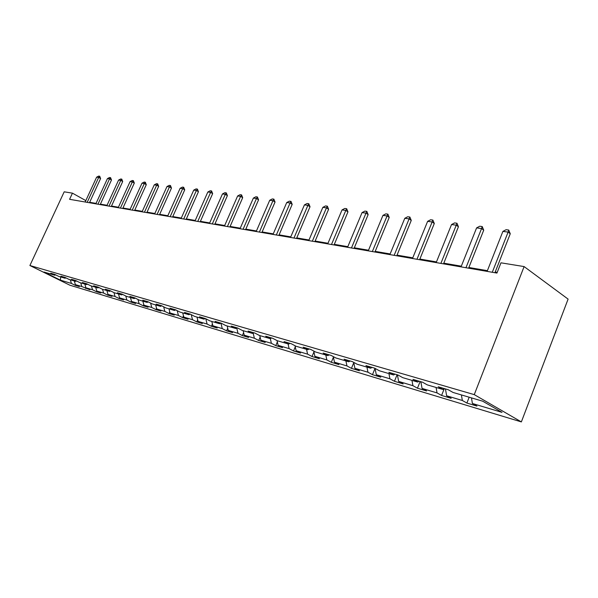 <?xml version="1.0" encoding="UTF-8"?>
<svg xmlns="http://www.w3.org/2000/svg" width="598" height="598" viewBox="0 0 598 598"><rect width="100%" height="100%" fill="white"/><g stroke="black" fill="none" stroke-linecap="round" stroke-linejoin="round"><path stroke-width="0.9" d="M474.266 394.628L524.11 266.581L568.1 299.105L521.359 421.911L69.899 285.216L29.9 265.519L474.266 394.628L521.359 421.911M60.428 280.148L71.401 283.437L75.333 285.381L79.31 286.569L75.363 284.618L81.799 286.547L89.864 289.746L85.88 287.773L92.526 289.761L96.525 291.749L100.756 293.02L96.741 291.024L103.603 293.08L107.633 295.083L107.961 294.373L115.048 296.503L119.114 298.537L123.629 299.89L119.548 297.849L126.873 300.046L130.969 302.102L135.641 303.5L131.53 301.437L139.102 303.702L143.236 305.787L148.065 307.237L143.924 305.144L151.757 307.492L155.921 309.6L160.922 311.102L156.743 308.987L164.861 311.416L169.062 313.546L174.235 315.101L170.026 312.963L178.436 315.482L182.667 317.635L188.026 319.25L183.788 317.082L192.511 319.698L196.772 321.874L202.333 323.548L198.058 321.358L207.11 324.064L211.4 326.276L217.171 328.01L212.866 325.79L222.262 328.601L226.582 330.836L232.577 332.638L228.242 330.395L238.004 333.318L242.347 335.575L248.581 337.451L244.216 335.179L254.367 338.214L258.74 340.501L265.22 342.452L260.833 340.15L271.387 343.312L275.79 345.629L282.533 347.655L278.115 345.323L289.111 348.619L293.543 350.959L300.562 353.074L296.122 350.72L307.574 354.143L312.029 356.52L319.354 358.718L314.892 356.333L326.837 359.914L331.314 362.313L338.954 364.608L334.469 362.201L346.945 365.931L351.445 368.361L359.42 370.76L354.913 368.323L367.957 372.225L372.464 374.684L380.806 377.189L376.284 374.722L389.926 378.803L394.456 381.292L403.179 383.916L398.649 381.412L412.934 385.688L417.471 388.207L426.613 390.957L422.068 388.423L437.041 392.908L441.586 395.457L451.176 398.335L446.631 395.779L462.344 400.481L466.889 403.059L476.95 406.087L472.405 403.5L502.006 412.358L482.661 401.183L453.045 392.46L448.283 389.754L438.222 386.801L442.976 389.5L427.271 384.873L422.517 382.197L412.941 379.394L417.696 382.055L402.738 377.652L397.999 375.013L388.879 372.337L393.619 374.968L379.364 370.775L374.64 368.166L365.946 365.617L370.67 368.211L357.066 364.212L352.357 361.633L344.059 359.204L348.761 361.768L335.777 357.94L331.083 355.399L323.152 353.074L327.839 355.608L315.415 351.945L310.751 349.434L303.164 347.214L307.821 349.71L295.935 346.212L291.293 343.738L284.035 341.608L288.662 344.074L277.27 340.718L272.658 338.274L265.699 336.233L270.303 338.67L259.382 335.456L254.8 333.041L248.125 331.083L252.7 333.482L242.22 330.402L237.66 328.018L231.254 326.134L235.799 328.511L225.73 325.544L221.208 323.189L215.056 321.388L219.563 323.727L209.883 320.879L205.398 318.555L199.478 316.82L203.955 319.138L194.642 316.394L190.186 314.1L188.938 314.712L179.976 312.074L175.55 309.809L170.071 308.202L174.474 310.459L165.84 307.918L161.46 305.675L156.175 304.128L160.541 306.355L152.213 303.904L147.87 301.691L142.773 300.203L147.108 302.401L139.08 300.039L134.767 297.856L129.848 296.414L134.146 298.589L126.395 296.302L122.119 294.149L117.372 292.758L121.633 294.904L114.143 292.699L109.905 290.568L105.323 289.223L109.546 291.346L102.31 289.215L98.102 287.107L93.669 285.807L97.863 287.907L90.866 285.844L86.695 283.766L82.404 282.51L86.561 284.581L79.788 282.585L75.662 280.529L71.506 279.311L75.625 281.359L69.076 279.43L64.98 277.397L60.959 276.216L65.04 278.242L58.694 276.373L54.635 274.362L50.74 273.226L54.784 275.222L43.968 272.038L60.428 280.148L60.69 276.964M106.907 290.568L107.961 294.38L112.005 296.399L107.633 295.083M190.186 314.1L184.498 312.433L188.938 314.712M85.813 200.607L72.448 193.154L69.585 199.313L496.938 273.077L500.967 262.821L524.11 266.581M444.396 388.61L442.976 389.5M462.344 400.481L461.402 394.927M446.631 395.779L445.435 388.917M419.101 381.195L417.696 382.055M437.041 392.908L436.077 387.467M422.068 388.423L420.85 381.711M395.016 374.139L393.619 374.968M412.934 385.688L411.947 380.365M398.649 381.412L397.408 374.841M372.061 367.411L370.67 368.211M389.926 378.803L388.924 373.586M376.284 374.722L375.051 368.39M350.144 360.983L348.761 361.768M367.957 372.225L366.94 367.12M354.913 368.323L353.71 362.373M329.206 354.846L327.839 355.608M346.945 365.931L345.921 360.93M334.469 362.201L333.303 356.602M309.181 348.978L307.821 349.71M326.837 359.914L325.805 355.003M314.892 356.333L313.756 351.056M290.008 343.357L288.662 344.074M307.574 354.143L306.535 349.337M296.122 350.72L295.023 345.726M271.634 337.975L270.303 338.67M289.111 348.619L288.057 343.895M278.115 345.323L277.053 340.598M254.015 332.809L252.7 333.482M271.387 343.312L270.326 338.655M260.833 340.15L259.771 335.568M237.107 327.854L235.799 328.511M254.367 338.214L253.201 333.228M244.216 335.179L243.154 330.679M220.856 323.084L219.563 323.727M238.004 333.318L236.748 328.033M228.242 330.395L227.18 325.97M205.234 318.51L203.955 319.138M222.262 328.601L220.931 323.107M212.866 325.79L211.804 321.447M207.11 324.064L205.802 318.764M198.058 321.358L196.996 317.089M175.692 309.876L174.474 310.459M192.511 319.698L191.24 314.645M183.788 317.082L182.726 312.889M161.714 305.81L160.541 306.355M178.436 315.482L177.21 310.661M170.026 312.963L168.965 308.837M148.237 301.878L147.108 302.401M164.861 311.416L163.665 306.804M156.743 308.987L155.682 304.928M135.23 298.088L134.146 298.589M151.757 307.492L150.599 303.081M143.924 305.144L142.862 301.153M122.68 294.433L121.633 294.904M139.102 303.702L137.981 299.478M131.53 301.437L130.469 297.505M110.555 290.897L109.546 291.346M126.873 300.046L125.782 295.995M119.548 297.849L118.494 293.977M98.834 287.474L97.863 287.907M115.048 296.503L113.986 292.616M87.502 284.17L86.561 284.581M103.603 293.08L102.55 289.283M96.741 291.024L95.695 287.264M76.537 280.963L75.625 281.359M92.526 289.761L91.479 286.023M85.88 287.773L84.841 284.072M65.922 277.868L65.04 278.242M81.799 286.547L80.752 282.869M75.363 284.618L74.324 280.978M55.636 274.863L54.784 275.222M71.401 283.437L70.362 279.812M72.448 193.154L64.195 191.816L29.9 265.519M497.222 272.352L495.211 272.008M487.4 270.67L468.877 267.485M461.32 266.185L443.798 263.172M436.473 261.909L419.871 259.061M412.777 257.835L397.035 255.129M390.143 253.948L375.208 251.377M368.518 250.226L354.322 247.789M347.819 246.675L334.319 244.35M327.996 243.266L315.153 241.054M309.002 240L296.757 237.892M290.77 236.868L279.102 234.857M273.264 233.855L262.133 231.942M256.445 230.963L245.815 229.139M240.269 228.182L230.11 226.44M224.691 225.506L214.988 223.839M209.696 222.927L200.412 221.335M195.24 220.445L186.352 218.913M181.299 218.046L172.785 216.581M167.844 215.736L159.688 214.331M154.852 213.501L147.033 212.155M142.294 211.341L134.797 210.055M130.155 209.255L122.956 208.014M118.419 207.237L111.497 206.048M107.049 205.286L100.404 204.142M96.046 203.387L89.655 202.296M472.405 403.5L471.478 397.887M75.333 285.381L75.625 284.753M85.761 288.513L86.06 287.862M96.525 291.749L96.831 291.069M119.114 298.537L119.503 297.669M130.969 302.102L131.433 301.071M143.236 305.787L143.774 304.584M155.921 309.6L156.541 308.202M169.062 313.546L169.765 311.947M182.667 317.635L183.466 315.811M196.772 321.874L197.676 319.803M211.4 326.276L212.41 323.929M226.582 330.836L227.718 328.197M242.347 335.575L243.618 332.623M258.74 340.501L260.145 337.19M275.79 345.629L277.352 341.929M293.543 350.959L295.27 346.84M312.029 356.52L313.943 351.923M331.314 362.313L333.43 357.2M351.445 368.361L353.769 362.672M372.464 374.684L375.028 368.375M394.456 381.292L397.087 374.744M417.471 388.207L420.14 381.502M441.586 395.457L444.247 388.707M466.889 403.059L469.168 397.207M85.178 201.997L96.637 177.157L98.677 176.089L99.709 176.223L98.685 177.427L100.599 178.533L89.453 202.737M96.637 177.157L98.685 177.427L87.196 202.348M99.709 176.223L100.599 178.533M95.837 203.843L107.438 178.6L109.509 177.516L110.57 177.651L109.554 178.877L111.482 180.005L100.195 204.591M107.438 178.6L109.554 178.877L97.923 204.202M110.57 177.651L111.482 180.005M106.84 205.742L118.583 180.088L120.691 178.981L121.783 179.131L120.766 180.379L122.71 181.515L111.288 206.504M118.583 180.088L120.766 180.379L109 206.116M121.783 179.131L122.71 181.515M118.202 207.7L130.087 181.62L132.233 180.506L133.361 180.648L132.345 181.919L134.303 183.078L122.74 208.485M130.087 181.62L132.345 181.919L120.43 208.089M133.361 180.648L134.303 183.078M129.945 209.726L141.98 183.212L144.155 182.069L145.321 182.226L144.312 183.519L146.286 184.692L134.58 210.526M141.98 183.212L144.312 183.519L132.248 210.122M145.321 182.226L146.286 184.692M142.077 211.819L154.269 184.849L156.474 183.691L157.685 183.855L156.676 185.171L158.664 186.359L146.809 212.641M154.269 184.849L156.676 185.171L144.462 212.23M157.685 183.855L158.664 186.359M154.628 213.987L166.977 186.546L169.219 185.373L170.467 185.537L169.466 186.882L171.469 188.086L159.464 214.824M166.977 186.546L169.466 186.882L157.095 214.413M170.467 185.537L171.469 188.086M167.619 216.229L180.125 188.303L182.405 187.107L183.698 187.279L182.704 188.647L184.722 189.872L172.56 217.081M180.125 188.303L182.704 188.647L170.176 216.67M183.698 187.279L184.722 189.872M181.074 218.554L193.737 190.119L196.062 188.901L197.4 189.08L196.406 190.478L198.439 191.719L186.128 219.429M193.737 190.119L196.406 190.478L183.713 219.01M197.4 189.08L198.439 191.719M195.015 220.961L207.842 192.003L210.204 190.762L211.595 190.949L210.608 192.369L212.656 193.632L200.181 221.851M207.842 192.003L210.608 192.369L197.751 221.432M211.595 190.949L212.656 193.632M209.464 223.458L222.463 193.954L224.87 192.691L226.306 192.885L225.334 194.335L227.397 195.621L214.757 224.37M222.463 193.954L225.334 194.335L212.305 223.944M226.306 192.885L227.397 195.621M224.459 226.044L237.63 195.98L240.082 194.694L241.57 194.888L240.613 196.376L242.683 197.684L229.879 226.978M237.63 195.98L240.613 196.376L227.404 226.552M241.57 194.888L242.683 197.684M240.03 228.728L253.373 198.08L255.869 196.772L257.424 196.974L256.467 198.499L258.56 199.822L245.576 229.684M253.373 198.08L256.467 198.499L243.087 229.258M257.424 196.974L258.56 199.822M256.206 231.523L269.728 200.263L272.277 198.932L273.884 199.141L272.95 200.696L275.05 202.042L261.894 232.502M269.728 200.263L272.95 200.696L259.382 232.069M273.884 199.141L275.05 202.042M273.024 234.423L286.734 202.535L289.327 201.175L291.002 201.391L290.082 202.984L292.19 204.352L278.855 235.433M286.734 202.535L290.082 202.984L276.336 234.999M291.002 201.391L292.19 204.352M290.523 237.443L304.419 204.897L307.066 203.507L308.807 203.739L307.903 205.361L310.026 206.759L296.511 238.482M304.419 204.897L307.903 205.361L293.969 238.041M308.807 203.739L310.026 206.759M308.747 240.59L322.838 207.357L325.536 205.936L327.353 206.175L326.471 207.842L328.601 209.263L314.899 241.652M322.838 207.357L326.471 207.842L312.335 241.211M327.353 206.175L328.601 209.263M327.741 243.872L342.034 209.92L344.784 208.47L346.676 208.717L345.816 210.429L347.961 211.871L334.065 244.963M342.034 209.92L345.816 210.429L331.486 244.515M346.676 208.717L347.961 211.871M347.558 247.288L362.052 212.596L364.862 211.109L366.836 211.371L365.998 213.12L368.151 214.592L354.061 248.417M362.052 212.596L365.998 213.12L351.467 247.968M366.836 211.371L368.151 214.592M368.256 250.861L382.952 215.385L385.815 213.867L387.878 214.144L387.07 215.938L389.231 217.433L374.939 252.02M382.952 215.385L387.07 215.938L372.337 251.571M387.878 214.144L389.231 217.433M389.881 254.599L404.786 218.3L407.716 216.753L409.869 217.037L409.099 218.875L411.26 220.4L396.766 255.787M404.786 218.3L409.099 218.875L394.149 255.331M409.869 217.037L411.26 220.4M412.5 258.5L427.622 221.35L430.62 219.765L432.877 220.064L432.137 221.948L434.298 223.503L419.602 259.726M427.622 221.35L432.137 221.948L416.978 259.27M432.877 220.064L434.298 223.503M436.196 262.589L451.535 224.542L454.6 222.919L456.962 223.233L456.259 225.169L458.427 226.754L443.522 263.853M451.535 224.542L456.259 225.169L440.883 263.397M456.962 223.233L458.427 226.754M461.043 266.88L476.599 227.89L479.731 226.223L482.212 226.552L481.554 228.548L483.722 230.163L468.6 268.181M476.599 227.89L481.554 228.548L465.962 267.725M482.212 226.552L483.722 230.163M487.116 271.38L502.896 231.396L506.11 229.699L508.711 230.043L508.106 232.091L510.266 233.743L494.927 272.725M502.896 231.396L508.106 232.091L492.281 272.269M508.711 230.043L510.266 233.743"/></g></svg>
